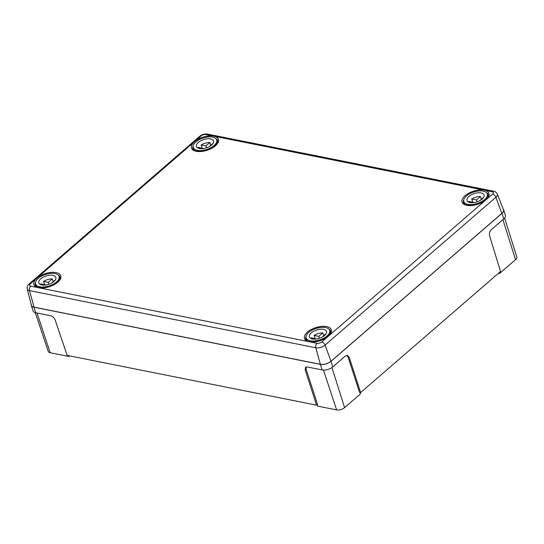 <?xml version="1.0" encoding="UTF-8"?>
<svg xmlns="http://www.w3.org/2000/svg" width="544" height="544" viewBox="0 0 544 544"><rect width="100%" height="100%" fill="white"/><g stroke="black" fill="none" stroke-linecap="round" stroke-linejoin="round"><path stroke-width="0.82" d="M31.212 304.511A7.847 3.822 -17.9 0 0 31.287 305.422L33.15 310.998A7.793 3.794 -17.9 0 0 35.734 312.759L50.653 315.738C52.714 316.363 54.223 317.812 55.182 320.076L67.143 355.388L316.581 405.178L317.519 404.369L306.109 369.165L305.177 369.974L305.544 367.288L307.265 366.955L322.191 369.934A7.793 3.794 -17.9 0 0 332.765 366.908L345.29 356.068L347.364 355.395L349.228 357.354L348.112 357.136L359.523 392.34L360.638 392.557L500.541 271.476L489.593 235.872C489.076 233.485 489.614 231.452 491.205 229.779L503.73 218.94L501.969 213.357A7.847 3.822 -17.9 0 0 503.649 209.807A7.847 3.822 -17.9 0 0 503.18 209.025M31.287 305.422A7.847 3.822 -17.9 0 0 33.891 307.197L320.348 364.378A7.847 3.822 -17.9 0 0 330.997 361.325L501.969 213.357M503.649 209.807L505.403 215.417A7.793 3.794 162.1 0 1 503.73 218.94M360.638 392.557L349.228 357.354M305.177 369.974L316.581 405.178M69.7 355.898L69.006 356.49L50.184 352.736A5.848 2.849 162.1 0 1 48.246 351.41L35.299 312.657M69.006 356.49L68.755 355.708M359.897 392.414L360.38 393.972L344.576 407.64A5.848 2.849 162.1 0 1 336.641 409.911L317.818 406.157L317.281 404.573M348.112 357.136L346.786 355.368M306.095 366.989L306.109 369.165M504.628 218.022L516.8 257.026A5.848 2.849 162.1 0 1 515.549 259.672L499.746 273.346L499.446 272.422M499.746 273.346L498.637 273.122M492.572 194.113A3.482 1.693 -17.9 0 0 492.157 191.733L205.863 134.586A3.482 1.693 -17.9 0 0 201.137 135.939L30.314 283.791A3.482 1.693 -17.9 0 0 30.722 286.171L317.016 343.312A3.482 1.693 -17.9 0 0 321.742 341.958L492.572 194.113A3.366 1.931 49.1 0 1 495.904 197.254L325.074 345.107A6.841 3.332 162.1 0 1 315.792 347.766L29.498 290.618A6.841 3.332 162.1 0 1 27.2 288.959L31.402 305.252A7.847 3.822 -17.9 0 0 34.041 307.156L320.334 364.296A7.847 3.822 -17.9 0 0 330.99 361.25L501.813 213.398A7.847 3.822 -17.9 0 0 503.452 209.726L497.332 194.058A6.841 3.332 162.1 0 1 495.904 197.254L501.813 213.398M316.152 339.028L311.318 337.817A8.969 4.366 -17.9 0 0 310.882 338.497M311.29 332.846A8.969 4.366 -17.9 0 0 309.373 336.926A8.969 4.366 -17.9 0 0 315.595 339.089A8.969 4.366 -17.9 0 0 324.53 335.492A8.969 4.366 -17.9 0 0 326.448 331.412A8.969 4.366 -17.9 0 0 320.226 329.242A8.969 4.366 -17.9 0 0 311.29 332.846M327.012 335.988A12.335 6.004 -17.9 0 0 329.65 330.378A12.335 6.004 -17.9 0 0 321.089 327.4A12.335 6.004 -17.9 0 0 308.808 332.35A12.335 6.004 -17.9 0 0 306.17 337.96A12.335 6.004 -17.9 0 0 314.724 340.938A12.335 6.004 -17.9 0 0 327.012 335.988M316.071 338.769L315.71 339.082M322.252 337.042L326.128 333.588M323.728 335.668L322.837 332.914A8.969 4.366 -17.9 0 0 314.092 335.417L315.112 338.579M322.837 332.914L318.845 336.362L314.092 335.417M319.457 338.252L318.845 336.362M45.58 285.022L40.746 283.812A8.969 4.366 -17.9 0 0 40.31 284.492M40.718 278.841A8.969 4.366 -17.9 0 0 38.801 282.921A8.969 4.366 -17.9 0 0 45.023 285.083A8.969 4.366 -17.9 0 0 53.958 281.479A8.969 4.366 -17.9 0 0 55.876 277.406A8.969 4.366 -17.9 0 0 49.654 275.237A8.969 4.366 -17.9 0 0 40.718 278.841M56.44 281.976A12.335 6.004 -17.9 0 0 59.078 276.372A12.335 6.004 -17.9 0 0 50.524 273.394A12.335 6.004 -17.9 0 0 38.236 278.344A12.335 6.004 -17.9 0 0 35.598 283.954A12.335 6.004 -17.9 0 0 44.159 286.933A12.335 6.004 -17.9 0 0 56.44 281.976M45.499 284.764L45.138 285.076M51.68 283.036L55.563 279.582M53.156 281.663L52.265 278.902A8.969 4.366 -17.9 0 0 43.52 281.411L44.547 284.573M52.265 278.902L48.28 282.356L43.52 281.411M48.885 284.247L48.28 282.356M203.218 148.594L198.376 147.383A8.969 4.366 -17.9 0 0 197.948 148.063M198.356 142.412A8.969 4.366 -17.9 0 0 196.438 146.492A8.969 4.366 -17.9 0 0 202.66 148.655A8.969 4.366 -17.9 0 0 211.589 145.058A8.969 4.366 -17.9 0 0 213.506 140.978A8.969 4.366 -17.9 0 0 207.284 138.808A8.969 4.366 -17.9 0 0 198.356 142.412M214.078 145.547A12.335 6.004 -17.9 0 0 216.709 139.944A12.335 6.004 -17.9 0 0 208.155 136.966A12.335 6.004 -17.9 0 0 195.874 141.916A12.335 6.004 -17.9 0 0 193.236 147.526A12.335 6.004 -17.9 0 0 201.79 150.504A12.335 6.004 -17.9 0 0 214.078 145.547M203.136 148.335L202.776 148.648M209.311 146.608L213.194 143.154M210.793 145.234L209.902 142.474A8.969 4.366 -17.9 0 0 201.158 144.983L202.178 148.145M209.902 142.474L205.911 145.928L201.158 144.983M206.523 147.818L205.911 145.928M473.79 202.599L468.948 201.389A8.969 4.366 -17.9 0 0 468.513 202.069M468.921 196.418A8.969 4.366 -17.9 0 0 467.004 200.498A8.969 4.366 -17.9 0 0 473.226 202.66A8.969 4.366 -17.9 0 0 482.161 199.063A8.969 4.366 -17.9 0 0 484.078 194.983A8.969 4.366 -17.9 0 0 477.856 192.814A8.969 4.366 -17.9 0 0 468.921 196.418M484.643 199.56A12.335 6.004 -17.9 0 0 487.281 193.95A12.335 6.004 -17.9 0 0 478.727 190.971A12.335 6.004 -17.9 0 0 466.439 195.922A12.335 6.004 -17.9 0 0 463.808 201.532A12.335 6.004 -17.9 0 0 472.362 204.51A12.335 6.004 -17.9 0 0 484.643 199.56M473.702 202.341L473.341 202.654M479.883 200.614L483.766 197.159M481.358 199.24L480.474 196.486A8.969 4.366 -17.9 0 0 471.73 198.988L472.75 202.15M480.474 196.486L476.483 199.934L471.73 198.988M477.095 201.824L476.483 199.934M322.191 369.934L320.348 364.378M332.765 366.908L330.997 361.325M35.734 312.759L33.891 307.197M50.184 352.736L37.026 313.018M336.641 409.911L323.442 370.083M344.576 407.64L331.922 367.56M515.549 259.672L502.908 219.654M465.12 195.656A14.13 6.875 162.1 0 1 484.296 190.169A14.13 6.875 162.1 0 1 485.969 199.818A14.13 6.875 162.1 0 1 466.793 205.312A14.13 6.875 162.1 0 1 465.12 195.656M463.733 199.906A13.008 6.331 -17.9 0 0 463.468 202.667C463.502 206.822 479.203 206.149 485.534 199.906C489.722 195.398 488.002 195.507 488.22 194.677A13.008 6.331 -17.9 0 0 486.39 192.583M307.482 332.085A14.13 6.875 162.1 0 1 326.658 326.597A14.13 6.875 162.1 0 1 328.338 336.246A14.13 6.875 162.1 0 1 309.162 341.741A14.13 6.875 162.1 0 1 307.482 332.085M306.095 336.335A13.008 6.331 -17.9 0 0 305.83 339.096C305.864 343.25 321.565 342.577 327.903 336.335C332.085 331.826 330.364 331.935 330.589 331.106A13.008 6.331 -17.9 0 0 328.753 329.011M36.91 278.079A14.13 6.875 162.1 0 1 56.086 272.592A14.13 6.875 162.1 0 1 57.766 282.241A14.13 6.875 162.1 0 1 38.59 287.735A14.13 6.875 162.1 0 1 36.91 278.079M35.53 282.322A13.008 6.331 -17.9 0 0 35.265 285.09C35.299 289.245 51 288.572 57.331 282.329C61.513 277.821 59.799 277.93 60.017 277.093A13.008 6.331 -17.9 0 0 58.188 275.006M194.548 141.651A14.13 6.875 162.1 0 1 213.724 136.163A14.13 6.875 162.1 0 1 215.397 145.812A14.13 6.875 162.1 0 1 196.221 151.307A14.13 6.875 162.1 0 1 194.548 141.651M193.161 145.894A13.008 6.331 -17.9 0 0 192.896 148.662C192.93 152.816 208.631 152.143 214.968 145.901C219.15 141.392 217.43 141.501 217.654 140.665A13.008 6.331 -17.9 0 0 215.818 138.577M30.722 286.171A3.366 2.217 101.3 0 0 29.498 290.618L34.041 307.156M317.016 343.312A3.366 2.217 101.3 0 0 315.792 347.766L320.334 364.296M321.742 341.958A3.366 1.931 49.1 0 1 325.074 345.107L330.99 361.25M201.137 135.939A3.366 1.931 49.1 0 0 199.838 136.197L29.016 284.043A3.366 1.931 49.1 0 1 30.314 283.791M199.838 136.197C202.11 134.402 204.632 133.695 207.427 134.089A3.366 2.217 101.3 0 0 205.863 134.586M497.332 194.058C495.706 191.828 494.503 190.89 493.721 191.23A3.366 2.217 101.3 0 0 492.157 191.733M29.016 284.043C27.431 285.954 27.057 285.532 27.2 288.959M493.721 191.23L207.427 134.089M330.48 332.962L329.65 330.378M307.006 340.544L306.17 337.96M59.915 278.956L59.078 276.372M36.434 286.538L35.598 283.954M217.546 142.528L216.709 139.944M194.072 150.11L193.236 147.526M488.118 196.534L487.281 193.95M464.637 204.116L463.808 201.532"/></g></svg>
